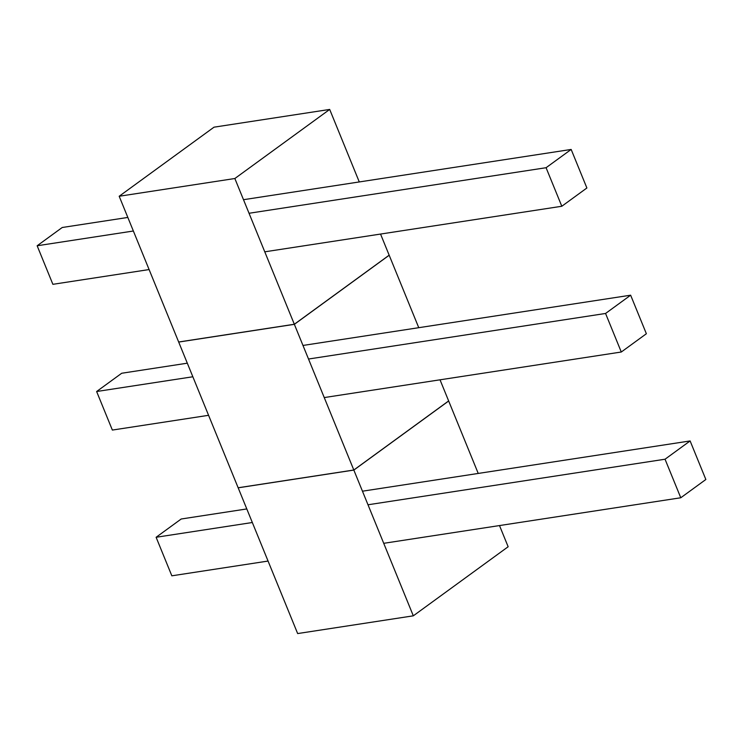 <?xml version="1.0" encoding="UTF-8"?>
<svg xmlns="http://www.w3.org/2000/svg" width="743" height="743" viewBox="0 0 743 743"><rect width="100%" height="100%" fill="white"/><g stroke="black" fill="none" stroke-linecap="round" stroke-linejoin="round"><path stroke-width="1.11" d="M353.817 470.022L413.312 615.826L297.655 633.565L238.15 487.761L353.817 470.022L448.642 400.932L478.232 473.44M499.5 525.561L508.147 546.746L413.312 615.826M252.332 522.515L156.114 537.273L181.19 519.004L246.787 508.936M362.454 491.197L690.117 440.943L705.85 479.495L680.774 497.764L383.722 543.319M367.999 504.776L665.041 459.22L680.774 497.764M156.114 537.273L171.837 575.816L268.065 561.058M690.117 440.943L665.041 459.22M294.33 324.264L353.835 470.078L238.169 487.817L178.664 342.003L294.33 324.264L389.165 255.183L418.755 327.691M440.023 379.812L448.67 400.997L353.835 470.078M192.855 376.766L96.627 391.515L121.713 373.246L187.31 363.188M302.977 345.449L630.64 295.194L646.373 333.737L621.287 352.015L324.245 397.57M308.512 359.027L605.564 313.462L621.287 352.015M96.627 391.515L112.36 430.067L208.579 415.309M630.64 295.194L605.564 313.462M329.688 109.435L234.853 178.515L119.186 196.254L214.021 127.174L329.688 109.435L359.278 181.942M380.546 234.064L389.183 255.239L294.358 324.329L178.691 342.068L119.186 196.254M234.853 178.515L294.358 324.329M133.368 231.008L37.15 245.766L62.226 227.497L127.833 217.439M243.5 199.7L571.163 149.445L586.886 187.988L561.81 206.257L264.768 251.821M249.035 213.269L546.077 167.714L561.81 206.257M37.15 245.766L52.883 284.318L149.102 269.56M571.163 149.445L546.077 167.714"/></g></svg>
